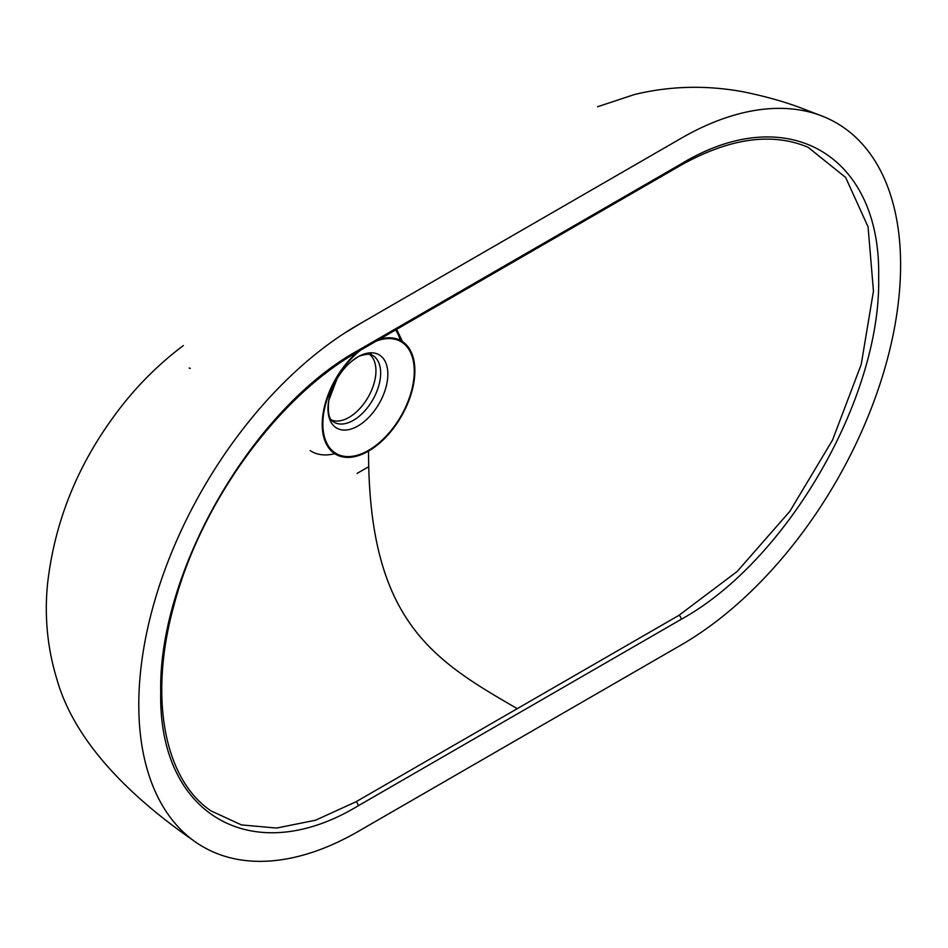 <?xml version="1.0" encoding="UTF-8"?>
<svg xmlns="http://www.w3.org/2000/svg" width="948" height="948" viewBox="0 0 948 948"><rect width="100%" height="100%" fill="white"/><g stroke="black" fill="none" stroke-linecap="round" stroke-linejoin="round"><path stroke-width="1.42" d="M681.209 619.317L358.178 805.812C252.867 869.648 158.103 815.422 160.733 692.253C158.115 571.893 252.452 408.564 358.178 350.381L681.209 163.886C786.52 100.05 881.273 154.275 878.654 277.444C881.273 397.805 786.935 561.133 681.209 619.317A3.448 1.991 -120.1 0 0 679.029 615.276L737.165 571.478L789.862 511.316L832.498 440.145L861.222 364.447L873.452 291.119L868.072 226.833L845.616 177.43L808.111 147.307C771.909 132.045 729.368 138.088 680.486 165.473L680.486 165.473A3.448 1.991 -119.9 0 0 681.209 163.886M358.19 324.749A310.28 179.136 120 0 0 138.787 704.767A310.28 179.136 120 0 0 358.19 831.443L681.197 644.948A310.28 179.136 120 0 0 900.6 264.93A310.28 179.136 120 0 0 681.197 138.266L358.19 324.749M375.989 341.221A64.642 37.316 -60 0 1 414.11 375.598A64.642 37.316 -60 0 1 368.547 450.371A64.642 37.316 -60 0 1 323.007 428.318A64.642 37.316 -60 0 1 360.892 349.966M379.07 339.431A65.507 37.813 -60 0 1 414.56 377.138A65.507 37.813 -60 0 1 368.547 451.07A65.507 37.813 -60 0 1 322.545 430.392A65.507 37.813 -60 0 1 357.811 351.755M680.486 165.473L357.479 351.957C277.669 396.856 200.478 503.281 173.804 605.891C148.481 697.171 164.134 779.41 211.048 810.907L241.408 824.902L276.555 828.066L315.494 820.233L356.021 801.759L679.029 615.276M517.253 708.642C433.118 660.045 368.547 621.141 368.547 451.07M369.305 354.208A38.027 21.958 -60 0 1 368.061 397.307A38.027 21.958 -60 0 1 331.362 419.928M395.6 329.845A75.153 43.395 -60 0 1 400.234 340.285M334.762 453.677A75.153 43.395 -60 0 1 310.186 450.62M368.736 466.724L357.052 473.431M396.608 329.252L402.45 341.564M357.906 356.875A42.34 24.447 -60 0 1 383.833 393.764A42.34 24.447 -60 0 1 331.99 423.697A42.34 24.447 -60 0 1 357.906 356.875M332.949 421.481A38.572 22.266 120 0 0 372.671 399.973A38.572 22.266 120 0 0 371.438 354.813C372.706 352.929 358.415 355.275 357.171 357.491C349.622 361.923 342.903 369.021 337.014 378.762L328.79 400.483C327.57 412.19 328.956 419.194 332.949 421.481M189.162 367.99A8.615 5.084 -120.9 0 0 190.264 368.381M357.479 351.957A3.448 1.991 -120.1 0 0 358.178 350.381M358.178 805.812A3.448 1.991 -119.9 0 0 356.021 801.759M183.402 345.546C156.491 365.738 133.016 389.758 113.013 417.594C76.421 467.897 54.64 523 47.661 582.89C44.248 615.773 47.317 647.863 56.868 679.171C76.207 747.984 140.648 803.987 193.25 840.39M821.098 115.68L806.452 110.087C787.954 102.668 766.707 96.542 742.722 91.707C705.964 85.012 669.916 85.948 634.579 94.492L597.536 106.757M344.148 333.376L362.729 322.119"/></g></svg>
